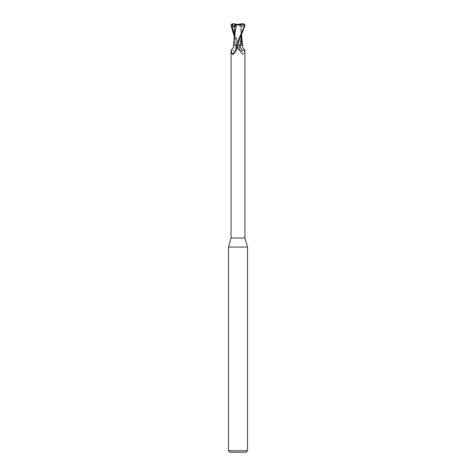 <?xml version="1.0" encoding="UTF-8"?>
<svg xmlns="http://www.w3.org/2000/svg" width="476" height="476" viewBox="0 0 476 476"><rect width="100%" height="100%" fill="white"/><g stroke="black" fill="none" stroke-linecap="round" stroke-linejoin="round"><path stroke-width="0.36" stroke-dasharray="2.38 1.78" d="M247.52 247.05L228.48 247.05M244.926 238L231.074 238M247.52 450.772L228.48 450.772M238 45.172L241.213 45.172L238 45.172M235.031 25.329L237.536 24.276L235.459 24.276L241.207 24.276L234.793 24.276M240.541 24.276L240.547 26.448L241.213 25.877L241.207 24.276M246.092 452.2L229.908 452.2M238.881 45.178L234.555 45.22M241.296 45.178L240.243 45.22L241.296 45.178M234.936 23.8L232.371 23.8L231.235 25.228L238 40.781L240.475 45.22L239.053 45.22L234.246 36.259M233.347 45.22L236.167 45.22A7.771 7.313 -7.8 0 1 233.192 50.504C234.537 52.009 236.096 51.331 237.869 48.481L239.113 45.22L236.102 45.22M242.653 45.22L238.946 45.22A10.728 10.097 -7.8 0 1 237.869 48.481L238 48.243M240.743 45.22L239.273 47.511L239.374 48.861L243.04 54.567C240.386 52.878 239.13 50.527 239.273 47.511M239.374 48.861A7.741 7.289 7.8 0 0 242.814 54.401L243.831 54.097L244.926 50.212M236.626 48.861A7.741 7.289 -7.8 0 1 233.186 54.401M234.954 45.22L236.947 45.22M231.217 49.867L233.192 50.504M236.167 45.22L238.946 45.22M239.833 45.22L237.054 45.22M240.166 45.613A7.372 6.938 7.8 0 0 243.831 54.097M240.422 45.22L241.046 45.22M238.863 45.22L234.549 45.178L236.09 45.178L234.24 32.201M237.143 45.202L237.554 45.19M234.293 37.051L234.567 45.178L233.746 45.184L234.573 45.22M243.712 23.8L243.254 23.8L244.033 26.912L238.928 24.276M238.464 24.276L240.547 26.448L240.541 24.121L240.963 24.228L241.76 32.201L241.475 36.813M235.459 24.276L235.453 26.448L235.025 26.341M237.536 24.276L235.453 26.448L235.459 24.121L238 24.526L240.541 24.121M235.037 24.276L237.072 24.276M234.888 25.401L234.787 45.172L234.787 25.883M235.025 26.347L235.453 26.448L235.019 26.9M241.76 39.216L241.695 36.807L239.464 24.609M241.029 24.205L239.291 24.633M244.033 26.912L243.718 26.781C242.29 26.174 241.516 26.186 241.415 26.805L241.13 34.391C239.934 39.24 238.518 42.275 238.048 43.292L243.718 26.781M239.511 24.597C236.435 25.174 233.734 25.038 231.413 24.193M243.254 23.8L241.213 23.8L241.213 25.883L240.547 26.448L240.981 26.9M243.89 23.812L243.825 25.567M234.246 34.677L238.857 45.202M231.235 25.228L230.919 25.228M241.213 25.877L241.213 45.172L242.254 45.184L241.213 45.172L241.213 25.883M236.727 47.511C236.87 50.527 235.614 52.878 232.96 54.567M241.754 36.259L241.76 32.201M241.754 37.818L241.695 36.807M234.246 37.818L234.234 39.222M237.952 43.292L237.952 43.292C237.482 42.275 236.066 39.24 234.87 34.391L234.585 26.799"/><path stroke-width="0.71" d="M235.257 45.22L235.834 45.613A7.372 6.938 -7.8 0 1 232.169 54.097L231.074 50.212L231.074 238L228.48 247.05L247.52 247.05L247.52 450.772L228.48 450.772L229.908 452.2L246.092 452.2L247.52 450.772M231.074 238L244.926 238L247.52 247.05M240.094 24.276L235.906 24.276L240.094 24.276M237.554 45.19L238.881 45.178M241.475 36.813L239.91 45.178L241.451 45.178L239.898 45.22L241.445 45.22M241.427 45.22L242.599 45.196L241.433 45.178L241.76 39.216M244.926 238L244.926 50.212L244.783 49.867L242.808 50.504C241.463 52.009 239.904 51.331 238.131 48.481L238 48.243M235.834 45.613L236.727 47.511L236.626 48.861L232.96 54.567M233.186 54.401L232.169 54.097M231.074 50.212L231.217 49.867C233.091 48.51 233.799 46.963 233.347 45.22L236.947 45.22L238.048 43.292L245.08 25.228L243.712 23.8L244.765 25.228L238 40.781L235.578 45.22M238.875 45.178L236.899 45.22L238.131 48.481A10.728 10.097 7.8 0 1 237.054 45.22L236.947 45.22M242.808 50.504A7.771 7.313 7.8 0 1 239.833 45.22L242.653 45.22C242.201 46.963 242.909 48.51 244.783 49.867M237.137 45.22L239.898 45.22M235.025 26.341L235.037 24.276M234.246 36.259L230.919 25.228L232.109 23.812L232.746 23.8L232.282 26.781C233.71 26.174 234.484 26.186 234.585 26.805L235.019 26.9L235.037 24.228L235.459 24.121L234.787 23.8L235.031 25.329M235.459 24.121L238 24.526L241.064 23.8L243.629 23.8M234.787 25.877L235.025 26.347M234.585 26.799L234.246 37.818M236.536 24.609L234.293 37.051M234.971 24.205L236.709 24.633M236.465 24.591C239.541 25.174 242.248 25.044 244.587 24.193M231.967 26.912L234.888 25.401M232.746 23.8L234.787 23.812M244.765 25.228L245.08 25.228M238.054 43.28L237.143 45.202M232.109 23.812L232.175 25.567M232.282 26.781L234.246 34.677M241.754 37.818L242.605 45.22M234.305 36.813L233.395 45.22M228.48 247.05L228.48 450.772M241.766 39.216L241.754 36.259"/></g></svg>
